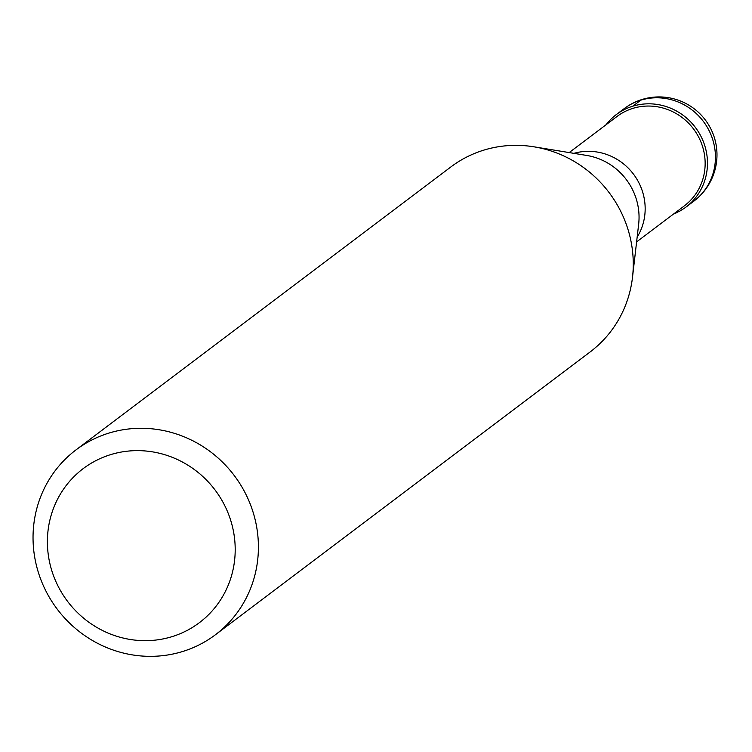 <?xml version="1.0" encoding="UTF-8"?>
<svg xmlns="http://www.w3.org/2000/svg" width="752" height="752" viewBox="0 0 752 752"><rect width="100%" height="100%" fill="white"/><g stroke="black" fill="none" stroke-linecap="round" stroke-linejoin="round"><path stroke-width="1.13" d="M704.389 144.478A57.885 55.441 53 0 1 686.003 207.026A57.885 55.441 53 0 1 673.51 214.038A57.885 55.441 -127 0 0 704.389 144.478A57.885 55.441 -127 0 0 659.889 104.923A57.885 55.441 -127 0 0 606.084 124.719A57.885 55.441 53 0 1 616.255 114.624A57.885 55.441 53 0 1 704.389 144.478M636.596 241.9L684.395 205.822A55.958 53.599 -127 0 0 702.171 145.352A55.958 53.599 -127 0 0 616.978 116.494L569.179 152.581M215.476 634.716L590.32 351.776A115.77 110.892 -127 0 0 632.507 277.253A115.77 110.892 -127 0 0 627.102 226.672A115.77 110.892 -127 0 0 534.061 146.828A115.77 110.892 -127 0 0 450.824 166.963L75.98 449.912A115.77 110.892 53 0 1 252.249 509.612A115.77 110.892 53 0 1 215.476 634.716A115.77 110.892 53 0 1 39.198 575.017A115.77 110.892 53 0 1 75.98 449.912M230.065 518.401A96.482 92.411 53 0 1 171.935 636.681A96.482 92.411 53 0 1 52.527 572.902A96.482 92.411 53 0 1 110.666 454.622A96.482 92.411 53 0 1 230.065 518.401M640.713 100.195L632.752 106.211M686.003 207.026L693.974 201.019A57.885 55.441 -127 0 0 712.36 138.462A57.885 55.441 -127 0 0 624.216 108.608L616.255 114.624M573.908 153.352A55.958 53.599 53 0 1 642.189 190.632A55.958 53.599 53 0 1 637.151 237.134M632.507 277.253L638.655 224.199A61.015 58.44 -127 0 0 635.797 197.541A61.015 58.44 -127 0 0 586.767 155.457L534.061 146.828M693.974 201.019A57.885 57.885 0 0 0 713.958 136.347A57.885 57.885 0 0 0 624.216 108.608"/></g></svg>
